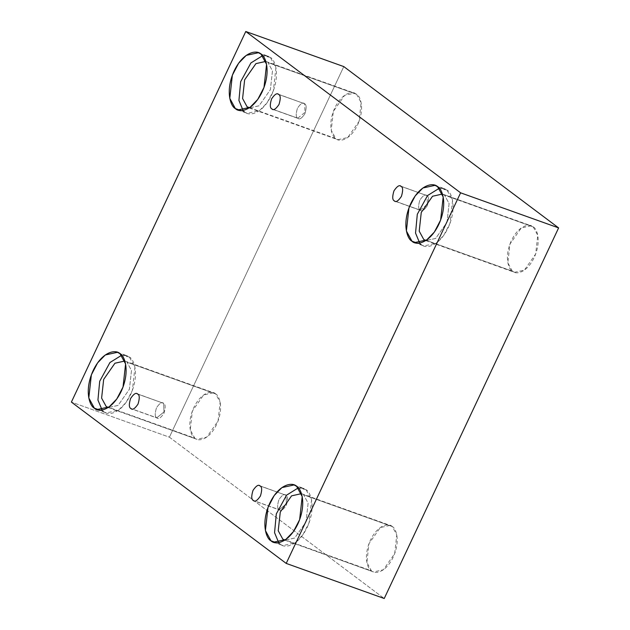 <?xml version="1.0" encoding="UTF-8"?>
<svg xmlns="http://www.w3.org/2000/svg" width="630" height="630" viewBox="0 0 630 630"><rect width="100%" height="100%" fill="white"/><g stroke="black" fill="none" stroke-linecap="round" stroke-linejoin="round"><path stroke-width="0.47" stroke-dasharray="3.15 2.36" d="M420.194 210.121L427.392 204.246L426.998 195.654C425.439 193.922 423.061 195.402 419.879 200.096C418.139 205.876 418.241 209.215 420.194 210.121C418.241 209.215 418.139 205.876 419.879 200.096C423.061 195.402 425.439 193.922 426.998 195.654L401.089 186.378L426.998 195.654C428.951 196.56 429.054 199.907 427.313 205.679C424.132 210.373 421.753 211.853 420.194 210.121L395.727 201.364L420.194 210.121C421.753 211.853 424.132 210.373 427.313 205.679C429.054 199.907 428.951 196.56 426.998 195.654L427.392 204.246L420.194 210.121L420.872 210.491L394.963 201.222M400.412 186.007L426.998 195.654M297.785 118.204L304.983 112.329L304.597 103.737C303.03 102.005 300.66 103.485 297.47 108.179C295.73 113.951 295.832 117.298 297.785 118.204C295.832 117.298 295.73 113.951 297.47 108.179C300.66 103.485 303.03 102.005 304.597 103.737L278.688 94.461L304.597 103.737C306.542 104.643 306.645 107.982 304.904 113.762C301.723 118.456 299.344 119.936 297.785 118.204L273.318 109.447L297.785 118.204C299.344 119.936 301.723 118.456 304.904 113.762C306.645 107.982 306.542 104.643 304.597 103.737L304.983 112.329L297.785 118.204L298.47 118.574L272.562 109.297M278.003 94.091L304.597 103.737M156.799 417.808L163.997 411.933L163.611 403.334C162.052 401.609 159.673 403.09 156.492 407.783C154.752 413.556 154.854 416.902 156.799 417.808C154.854 416.902 154.752 413.556 156.492 407.783C159.673 403.09 162.052 401.609 163.611 403.334L137.702 394.065L163.611 403.334C165.564 404.247 165.666 407.586 163.926 413.367C160.737 418.052 158.366 419.541 156.799 417.808L130.89 408.531L156.799 417.808C158.366 419.541 160.737 418.052 163.926 413.367C165.666 407.586 165.564 404.247 163.611 403.334L163.997 411.933L156.799 417.808L157.484 418.178L131.576 408.901M137.017 393.695L163.611 403.334M279.208 509.725L286.406 503.85L286.02 495.259C284.453 493.526 282.082 495.007 278.901 499.7C277.153 505.481 277.263 508.82 279.208 509.725C277.263 508.82 277.153 505.481 278.901 499.7C282.082 495.007 284.453 493.526 286.02 495.259L260.111 485.982L286.02 495.259C287.965 496.164 288.075 499.511 286.327 505.284C283.146 509.977 280.775 511.458 279.208 509.725L253.299 500.456L279.208 509.725C280.775 511.458 283.146 509.977 286.327 505.284C288.075 499.511 287.965 496.164 286.02 495.259L286.406 503.85L279.208 509.725L279.893 510.095L253.984 500.819M259.426 485.612L286.02 495.259M240.794 110.518L244.716 111.927L243.054 110.384L244.716 111.927C248.291 116.093 261.844 115.211 271.522 95.193C280.815 74.891 274.956 59.433 270.349 57.448L260.993 54.101L270.349 57.448L262.655 55.645L267.781 56.062L270.349 57.448L275.924 67.694L273.357 90.791L267.104 102.785L259.426 110.667L247.283 113.313L240.794 110.518M267.947 62.559L356.604 94.295L267.947 62.559L272.483 70.907L270.364 89.72L259.009 105.84L249.157 107.935L259.072 105.793L270.388 89.649L272.475 70.883L267.947 62.559M249.535 107.683L335.774 138.561L331.246 130.237L333.333 111.471L344.649 95.319L354.517 93.169L356.604 94.295C353.698 90.909 342.689 91.626 334.821 107.895C327.269 124.386 332.034 136.954 335.774 138.561C338.68 141.947 349.697 141.23 357.557 124.96C365.109 108.47 360.344 95.902 356.604 94.295L361.132 102.619L359.053 121.385L347.728 137.537L337.861 139.687L249.535 107.683M417.414 243.148L421.328 244.558L419.674 243.015L421.328 244.558C424.911 248.724 438.464 247.842 448.135 227.824C457.435 207.522 451.568 192.055 446.961 190.079L437.606 186.732L446.961 190.079L439.267 188.275L444.394 188.693L446.961 190.079L452.545 200.324L449.977 223.422L443.717 235.407L436.047 243.298L423.903 245.944L417.414 243.148M514.482 272.317L512.395 271.183C515.301 274.57 526.31 273.853 534.177 257.591C541.729 241.093 536.965 228.532 533.224 226.926C530.31 223.54 519.301 224.256 511.442 240.518C503.89 257.016 508.646 269.577 512.395 271.183L423.738 239.447L512.395 271.183L507.859 262.868L509.946 244.101L521.27 227.95L531.137 225.8L533.224 226.926L537.752 235.25L535.665 254.016L524.349 270.168L514.482 272.317L425.825 240.581L435.692 238.423L447.009 222.272L449.095 203.514L444.559 195.19L442.473 194.056L533.224 226.926L444.559 195.19L449.095 203.537L446.985 222.351L435.629 238.471L425.77 240.558M270.995 540.808L280.35 544.155L278.688 542.619L280.35 544.155C283.925 548.328 297.478 547.446 307.156 527.428C316.449 507.126 310.59 491.66 305.983 489.683L296.628 486.336L305.983 489.683L298.289 487.872L303.416 488.297L305.983 489.683L311.559 499.929L308.991 523.018L302.739 535.012L295.06 542.902L282.917 545.548L276.428 542.753M303.581 494.794L392.238 526.53L303.581 494.794L308.117 503.142L305.999 521.947L294.643 538.075L284.791 540.162L294.706 538.028L306.023 521.876L308.109 503.118L303.581 494.794M282.752 539.052L371.409 570.788L366.88 562.472L368.967 543.706L380.284 527.554L390.151 525.404L392.238 526.53C389.332 523.144 378.323 523.861 370.456 540.123C362.904 556.621 367.668 569.181 371.409 570.788C374.315 574.174 385.324 573.457 393.191 557.196C400.743 540.697 395.979 528.137 392.238 526.53L396.766 534.854L394.687 553.62L383.363 569.772L373.495 571.922L282.752 539.052M94.374 408.177L103.73 411.532L102.076 409.988L103.73 411.532C107.313 415.698 120.858 414.816 130.536 394.797C139.836 374.496 133.97 359.037 129.363 357.052L120.007 353.706L129.363 357.052L121.669 355.249L126.795 355.666L129.363 357.052L134.946 367.298L132.379 390.395L126.118 402.381L118.448 410.272L106.305 412.918L99.816 410.122M126.961 362.163L215.618 393.9L126.961 362.163L131.497 370.511L129.386 389.324L118.023 405.444L108.226 407.555L118.094 405.397L129.41 389.245L131.497 370.487L126.961 362.163M106.139 406.421L194.796 438.165L190.26 429.841L192.347 411.075L203.663 394.923L213.531 392.773L215.618 393.9C212.712 390.513 201.702 391.23 193.843 407.5C186.291 423.99 191.047 436.551 194.796 438.165C197.702 441.551 208.711 440.827 216.57 424.565C224.13 408.075 219.366 395.506 215.618 393.9L220.154 402.224L218.067 420.99L206.75 437.141L196.883 439.291L106.139 406.421M169.399 437.181L384.229 598.5L169.399 437.181L71.387 402.09L169.399 437.181L343.791 66.591L169.399 437.181M258.426 52.715L267.781 56.062M265.86 61.425L354.517 93.169M435.039 185.338L444.394 188.693M442.473 194.056L531.137 225.8M294.06 484.942L303.416 488.297M301.494 493.66L390.151 525.404M117.44 352.312L126.795 355.666M124.874 361.029L213.531 392.773M108.226 407.555L196.883 439.291M96.941 409.571L106.305 412.918M284.839 540.178L373.495 571.922M273.562 542.202L282.917 545.548M414.54 242.597L423.903 245.944M249.204 107.951L337.861 139.687M237.927 109.966L247.283 113.313"/><path stroke-width="0.94" d="M401.089 186.378C403.043 187.291 403.145 190.63 401.404 196.403C398.223 201.096 395.845 202.577 394.286 200.852C395.845 202.577 398.223 201.096 401.404 196.403C403.145 190.63 403.043 187.291 401.089 186.378C399.53 184.645 397.152 186.133 393.97 190.827C392.23 196.599 392.332 199.938 394.286 200.852C392.332 199.938 392.23 196.599 393.97 190.827C397.152 186.133 399.53 184.645 401.089 186.378L400.412 186.007M394.286 200.852L394.963 201.222M278.688 94.461C280.634 95.366 280.736 98.705 278.995 104.486C275.814 109.179 273.436 110.66 271.877 108.927C273.436 110.66 275.814 109.179 278.995 104.486C280.736 98.705 280.634 95.366 278.688 94.461C277.121 92.728 274.751 94.209 271.561 98.902C269.821 104.674 269.923 108.021 271.877 108.927C269.923 108.021 269.821 104.674 271.561 98.902C274.751 94.209 277.121 92.728 278.688 94.461L278.003 94.091M271.877 108.927L272.562 109.297M137.702 394.065C139.655 394.971 139.758 398.31 138.017 404.09C134.828 408.783 132.457 410.264 130.89 408.531C132.457 410.264 134.828 408.783 138.017 404.09C139.758 398.31 139.655 394.971 137.702 394.065C136.135 392.332 133.765 393.813 130.583 398.507C128.843 404.279 128.945 407.626 130.89 408.531C128.945 407.626 128.843 404.279 130.583 398.507C133.765 393.813 136.135 392.332 137.702 394.065L137.017 393.695M260.111 485.982C262.056 486.888 262.167 490.234 260.418 496.007C257.237 500.7 254.866 502.181 253.299 500.456C254.866 502.181 257.237 500.7 260.418 496.007C262.167 490.234 262.056 486.888 260.111 485.982C258.544 484.249 256.174 485.738 252.992 490.431C251.244 496.204 251.346 499.543 253.299 500.456C251.346 499.543 251.244 496.204 252.992 490.431C256.174 485.738 258.544 484.249 260.111 485.982L259.426 485.612M260.993 54.101L258.426 52.715L246.283 55.361L238.605 63.244L232.352 75.238L229.785 98.335L235.36 108.573L240.794 110.518L235.36 108.573C230.753 106.596 224.894 91.137 234.187 70.836C243.865 50.817 257.418 49.935 260.993 54.101C265.6 56.078 271.459 71.544 262.167 91.846C252.488 111.864 238.935 112.746 235.36 108.573L237.927 109.966L250.071 107.32L257.749 99.43L264.002 87.436L266.569 64.347L260.993 54.101M243.054 110.384L238.927 100.454L240.676 81.679L250.913 62.937L262.655 55.645L250.913 62.937L240.676 81.679L238.927 100.454L243.054 110.384M265.813 61.409L255.93 63.622L244.645 79.805L242.589 98.516L247.118 106.816L249.535 107.683L247.118 106.816L249.157 107.935L247.118 106.816L242.589 98.516L244.645 79.805L255.93 63.622L265.813 61.409M437.606 186.732L435.039 185.338L422.895 187.992L415.217 195.875L408.965 207.868L406.397 230.966L411.973 241.203L417.414 243.148L411.973 241.203C407.366 239.227 401.507 223.768 410.799 203.466C420.478 183.448 434.031 182.566 437.606 186.732C442.213 188.709 448.08 204.167 438.779 224.477C429.101 244.487 415.556 245.369 411.973 241.203L414.54 242.597L426.691 239.943L434.361 232.06L440.622 220.067L443.189 196.977L437.606 186.732M419.674 243.015L415.54 233.084L417.296 214.302L427.526 195.568L439.267 188.275L427.526 195.568L417.296 214.302L415.54 233.084L419.674 243.015M425.77 240.558L423.738 239.447L419.21 231.147L421.265 212.436L432.542 196.253L442.425 194.04L432.542 196.253L421.265 212.436L419.21 231.147L423.738 239.447L425.825 240.581M296.628 486.336L294.06 484.942L281.917 487.596L274.239 495.479L267.978 507.473L265.419 530.562L270.995 540.808C266.388 538.831 260.521 523.373 269.821 503.071C279.5 483.052 293.052 482.17 296.628 486.336C301.234 488.313 307.093 503.772 297.801 524.081C288.123 544.092 274.57 544.974 270.995 540.808L273.562 542.202L285.705 539.548L293.383 531.665L299.636 519.671L302.203 496.582L296.628 486.336M278.688 542.619L274.562 532.689L276.31 513.907L286.548 495.172L298.289 487.872L286.548 495.172L276.31 513.907L274.562 532.689L278.688 542.619M301.447 493.644L291.564 495.857L280.279 512.04L278.224 530.751L282.752 539.052L284.791 540.162L282.752 539.052L278.224 530.751L280.279 512.04L291.564 495.857L301.447 493.644M120.007 353.706L117.44 352.312L105.297 354.966L97.618 362.849L91.366 374.842L88.799 397.94L94.374 408.177C89.767 406.2 83.908 390.742 93.201 370.44C102.879 350.422 116.432 349.54 120.007 353.706C124.614 355.682 130.481 371.149 121.18 391.45C111.502 411.461 97.957 412.351 94.374 408.177L96.941 409.571L109.092 406.925L116.763 399.034L123.023 387.041L125.59 363.951L120.007 353.706M102.076 409.988L97.941 400.058L99.697 381.276L109.927 362.541L121.669 355.249L109.927 362.541L99.697 381.276L97.941 400.058L102.076 409.988M124.827 361.014L114.944 363.226L103.666 379.41L101.611 398.121L106.139 406.421L108.171 407.531L106.139 406.421L101.611 398.121L103.666 379.41L114.944 363.226L124.827 361.014M384.229 598.5L286.209 563.409L71.387 402.09L245.771 31.5L460.601 192.819L286.209 563.409L384.229 598.5L558.613 227.91L460.601 192.819L558.613 227.91L343.791 66.591L245.771 31.5L343.791 66.591L558.613 227.91L384.229 598.5M71.387 402.09L286.209 563.409L460.601 192.819L245.771 31.5L71.387 402.09M99.816 410.122L94.374 408.177M276.428 542.753L270.995 540.808M253.299 500.456L253.984 500.819M130.89 408.531L131.576 408.901"/></g></svg>
